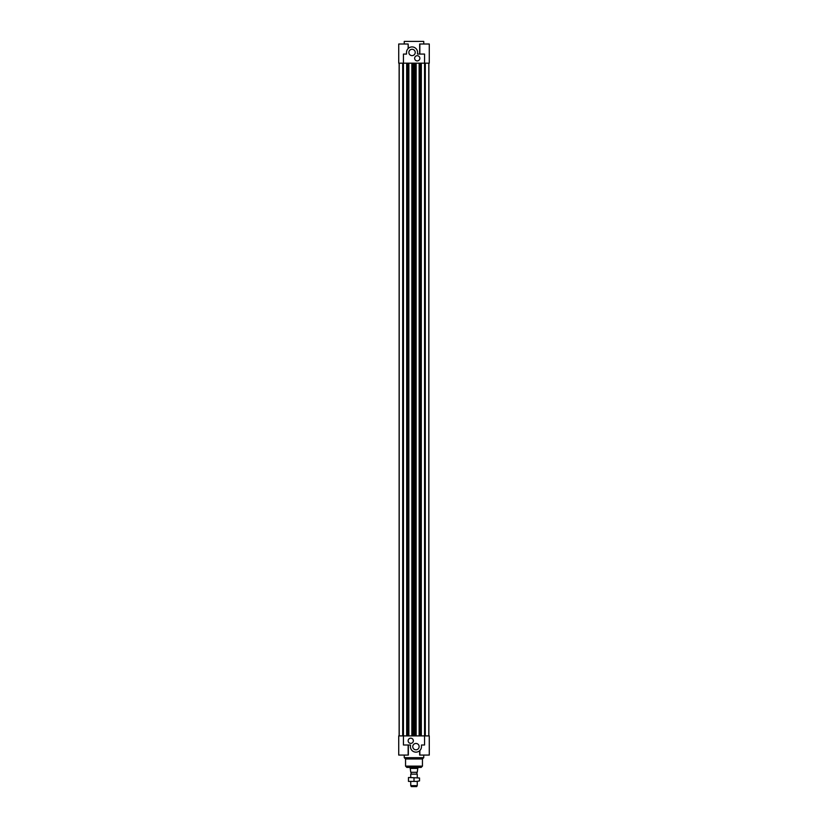<?xml version="1.0" encoding="UTF-8"?>
<svg xmlns="http://www.w3.org/2000/svg" width="828" height="828" viewBox="0 0 828 828"><rect width="100%" height="100%" fill="white"/><g stroke="black" fill="none" stroke-linecap="round" stroke-linejoin="round"><path stroke-width="1.24" d="M428.863 63.176L428.863 735.906M420.552 63.176L420.552 735.906M419.413 63.176L419.413 735.906M419.247 63.176L419.247 735.906M419.134 63.176L419.134 735.906M416.153 63.176L416.153 735.906M415.025 63.176L415.025 735.906M414.176 63.176L414.176 735.906M425.302 735.906L425.302 63.176M408.152 48.531L408.152 43.998L398.723 43.998L398.723 63.176L424.557 63.176L424.557 735.906L398.723 735.906L398.723 755.074L408.349 755.074L408.349 745.003M428.79 63.176L428.79 735.906M399.137 63.176L399.137 735.906M407.448 63.176L407.448 735.906M408.587 63.176L408.587 735.906M408.753 63.176L408.753 735.906M408.866 63.176L408.866 735.906M411.847 63.176L411.847 735.906M412.975 63.176L412.975 735.906M413.824 63.176L413.824 735.906M429.277 63.176L429.277 43.998L429.277 63.176L424.557 63.176L424.557 54.079L417.529 54.079A1.304 1.304 0 0 1 417.488 53.437A5.527 5.527 0 0 0 412.541 46.948A5.527 5.527 0 0 0 406.527 52.454L406.527 54.079L403.443 54.079L403.443 745.003L410.471 745.003A1.304 1.304 0 0 1 410.512 745.645A5.527 5.527 0 0 0 415.459 752.124A5.527 5.527 0 0 0 421.473 746.628L421.473 745.003L424.557 745.003L424.557 735.906L429.277 735.906L429.277 755.074L419.651 755.074L419.651 750.727M402.698 735.906L402.698 63.176M399.21 63.176L399.21 735.906M410.75 743.378A2.598 2.598 0 0 1 408.494 739.476A2.598 2.598 0 0 1 413.006 739.476A2.598 2.598 0 0 1 410.75 743.378M415.946 749.816A3.188 3.188 0 0 1 413.193 745.034A3.188 3.188 0 0 1 418.709 745.034A3.188 3.188 0 0 1 415.946 749.816M420.79 749.299L419.848 750.541L419.848 755.074M410.512 745.645L410.471 745.003M423.75 755.074L423.75 757.672L404.25 757.672L404.25 755.074M423.75 757.672L422.446 758.976L405.554 758.976L404.25 757.672M421.152 767.421L406.848 767.421L405.554 766.128L422.446 766.128L421.152 767.421M417.25 55.704A2.598 2.598 0 0 1 419.506 59.595A2.598 2.598 0 0 1 414.994 59.595A2.598 2.598 0 0 1 417.25 55.704M412.054 49.266A3.188 3.188 0 0 1 414.807 54.037A3.188 3.188 0 0 1 409.291 54.037A3.188 3.188 0 0 1 412.054 49.266M417.488 53.437L417.529 54.079M419.651 54.079L419.651 43.998L429.277 43.998M404.25 43.998L404.25 41.4L423.75 41.4L423.75 43.998M408.152 43.998L408.349 48.345M406.641 51.326L406.962 50.291M410.75 785.627L411.309 786.6L416.691 786.6L417.25 785.627L410.75 785.627L410.75 781.404M417.25 785.627L417.25 781.404M417.25 777.502L417.25 774.149L410.75 774.149L410.75 777.502M410.75 774.149L417.25 774.149M417.736 768.405L410.264 768.405L410.75 772.296L417.25 772.296L417.902 767.421M416.857 773.921L416.857 772.296M410.264 768.405L417.902 768.115M408.473 777.502L419.527 777.989L408.473 777.502M419.527 780.907L416.763 781.404L419.527 780.907L419.527 777.989M408.473 781.404L411.237 781.404L408.473 781.404M411.237 781.404L416.763 781.404L411.237 781.404M414 777.989L414 780.907M408.473 777.989L408.473 780.907M421.317 63.176L421.317 735.906L421.307 63.176M406.683 63.176L406.683 735.906L406.693 63.176M408.152 745.003L408.152 755.074M405.554 758.976L405.554 766.128M422.446 758.976L422.446 766.128M419.848 54.079L419.848 43.998M411.143 773.921L411.143 772.296M410.098 768.115L410.098 767.421"/></g></svg>
